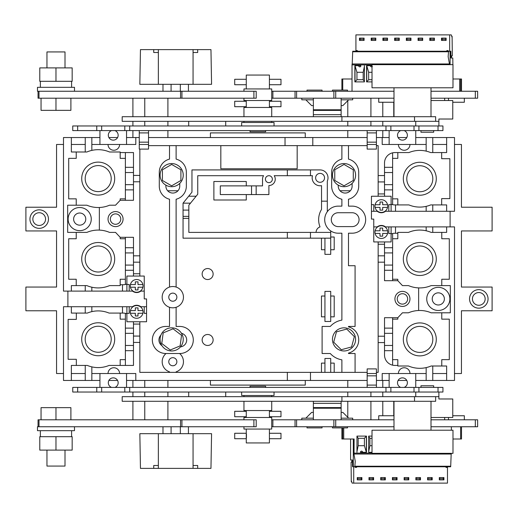 <?xml version="1.0" encoding="UTF-8"?>
<svg xmlns="http://www.w3.org/2000/svg" width="518" height="518" viewBox="0 0 518 518"><rect width="100%" height="100%" fill="white"/><g stroke="black" fill="none" stroke-linecap="round" stroke-linejoin="round"><path stroke-width="0.78" d="M391.109 204.636L391.109 211.279L388.798 211.279L388.798 204.636L391.109 204.636L391.109 196.244L371.445 196.244L371.445 204.636L373.756 204.636L373.756 211.279L371.445 211.279L371.445 219.088L373.756 219.088L373.756 241.938L391.109 241.938L391.109 226.897L388.798 226.897L388.798 233.547L391.109 233.547M373.756 226.897L377.195 226.897A6.65 6.65 0 0 1 385.476 226.897L450.11 226.897L450.11 211.279L385.476 211.279A6.65 6.65 0 0 1 377.195 211.279L371.445 211.279L371.445 204.636M126.891 313.364L126.891 306.721L129.202 306.721L129.202 313.364L126.891 313.364L126.891 321.756L146.555 321.756L146.555 313.364L144.244 313.364L144.244 306.721L146.555 306.721L140.805 306.721A6.65 6.65 0 0 0 132.524 306.721L63.494 306.721L63.494 380.465L85.243 380.465L85.243 365.43L71.361 365.43L71.361 373.523L85.243 373.523M133.009 306.721L132.524 306.721L133.009 306.721M146.555 313.364L146.555 298.912L144.244 298.912L144.244 276.062L126.891 276.062L126.891 291.103L129.202 291.103L129.202 284.453L126.891 284.453M144.244 291.103L140.805 291.103A6.65 6.65 0 0 1 132.524 291.103L67.89 291.103L67.89 306.721M381.332 225.744A6.365 6.365 0 0 0 375.11 233.437A6.365 6.365 0 0 0 387.555 233.437A6.365 6.365 0 0 0 381.332 225.744M387.555 233.437L382.666 233.437L382.666 236.15L380.005 236.15L380.005 233.437L375.11 233.437M387.555 230.775L382.666 230.775L382.666 228.056L380.005 228.056L380.005 230.775L375.11 230.775M381.332 199.715A6.365 6.365 0 0 0 375.11 207.407A6.365 6.365 0 0 0 387.555 207.407A6.365 6.365 0 0 0 381.332 199.715M387.555 207.407L382.666 207.407L382.666 210.127L380.005 210.127L380.005 207.407L375.11 207.407M387.555 204.746L382.666 204.746L382.666 202.026L380.005 202.026L380.005 204.746L375.11 204.746M136.668 305.562A6.365 6.365 0 0 0 130.445 313.254A6.365 6.365 0 0 0 142.89 313.254A6.365 6.365 0 0 0 136.668 305.562M130.445 310.593L135.334 310.593L135.334 307.873L137.995 307.873L137.995 310.593L142.89 310.593M130.445 313.254L135.334 313.254L135.334 315.974L137.995 315.974L137.995 313.254L142.89 313.254M136.668 279.532A6.365 6.365 0 0 0 130.445 287.225A6.365 6.365 0 0 0 142.89 287.225A6.365 6.365 0 0 0 136.668 279.532M130.445 284.563L135.334 284.563L135.334 281.85L137.995 281.85L137.995 284.563L142.89 284.563M130.445 287.225L135.334 287.225L135.334 289.944L137.995 289.944L137.995 287.225L142.89 287.225M402.447 291.388A7.517 7.517 0 0 1 409.965 298.912A7.517 7.517 0 0 1 402.447 306.429A7.517 7.517 0 0 1 394.93 298.912A7.517 7.517 0 0 1 402.447 291.388M402.447 304.118A5.206 5.206 0 0 0 407.653 298.912A5.206 5.206 0 0 0 402.447 293.706A5.206 5.206 0 0 0 397.241 298.912A5.206 5.206 0 0 0 402.447 304.118M115.553 211.571A7.517 7.517 0 0 1 123.07 219.088A7.517 7.517 0 0 1 115.553 226.612A7.517 7.517 0 0 1 108.035 219.088A7.517 7.517 0 0 1 115.553 211.571M115.553 224.294A5.206 5.206 0 0 0 120.759 219.088A5.206 5.206 0 0 0 115.553 213.882A5.206 5.206 0 0 0 110.347 219.088A5.206 5.206 0 0 0 115.553 224.294M125.388 200.291L125.388 198.847L120.182 198.847L120.182 200.291L115.553 205.206L109.538 205.206A28.924 28.924 0 0 1 99.359 207.498L99.359 230.102A28.924 28.924 0 0 0 86.869 232.394L76.224 232.394L76.224 238.753L68.7 238.753L68.7 279.247L76.224 279.247L76.224 285.606M98.2 191.615A13.015 13.015 0 0 0 111.215 178.6A13.015 13.015 0 0 0 98.2 165.585A13.015 13.015 0 0 0 85.185 178.6A13.015 13.015 0 0 0 98.2 191.615M98.2 272.015A13.015 13.015 0 0 0 111.215 259A13.015 13.015 0 0 0 98.2 245.985A13.015 13.015 0 0 0 85.185 259A13.015 13.015 0 0 0 98.2 272.015M125.388 152.57L125.388 158.359L120.182 158.359L120.182 151.994L109.538 151.994A28.924 28.924 0 0 0 86.869 151.994L71.361 151.994L71.361 144.477L85.243 144.477M98.2 352.266A13.015 13.015 0 0 0 111.215 339.258A13.015 13.015 0 0 0 98.2 326.243A13.015 13.015 0 0 0 85.185 339.258A13.015 13.015 0 0 0 98.2 352.266M122.494 306.721L122.494 313.079L109.078 313.079A28.341 28.341 0 0 0 87.328 313.079L71.361 313.079L71.361 306.721M392.612 317.709L392.612 319.153L397.818 319.153L397.818 317.709L402.447 312.794L408.462 312.794A28.924 28.924 0 0 1 431.131 312.794L450.336 312.794L450.336 285.606L441.776 285.606L441.776 279.247L449.3 279.247L449.3 238.753L441.776 238.753L441.776 232.394M419.8 352.415A13.015 13.015 0 0 0 432.815 339.4A13.015 13.015 0 0 0 419.8 326.385A13.015 13.015 0 0 0 406.785 339.4A13.015 13.015 0 0 0 419.8 352.415M419.8 272.015A13.015 13.015 0 0 0 432.815 259A13.015 13.015 0 0 0 419.8 245.985A13.015 13.015 0 0 0 406.785 259A13.015 13.015 0 0 0 419.8 272.015M446.639 226.897L446.639 232.394L431.131 232.394A28.924 28.924 0 0 0 408.462 232.394L397.818 232.394L397.818 233.262L394.93 233.262A10.412 10.412 0 0 0 391.109 233.987M419.8 191.757A13.015 13.015 0 0 0 432.815 178.742A13.015 13.015 0 0 0 419.8 165.734A13.015 13.015 0 0 0 406.785 178.742A13.015 13.015 0 0 0 419.8 191.757M415.747 137.535L426.159 137.535L426.159 151.126A28.341 28.341 0 0 0 408.922 152.57L394.93 152.57A10.412 10.412 0 0 0 384.518 162.982L384.518 175.563L378.153 175.563L378.153 145.629L376.418 145.629M330.724 232.394L310.476 232.394L310.476 238.176L330.724 238.176L330.724 230.924A13.533 13.533 0 0 1 327.311 211.687L327.311 181.093A7.925 7.925 0 0 0 320.079 169.923L310.476 169.923L310.476 175.706L312.451 175.706A7.925 7.925 0 0 0 321.529 185.638L321.529 209.427A19.6 19.6 0 0 0 320.027 226.91A5.782 5.782 0 0 0 316.09 232.394M268.894 182.647A3.471 3.471 0 0 0 272.364 179.176A3.471 3.471 0 0 0 268.894 175.706A3.471 3.471 0 0 0 265.423 179.176A3.471 3.471 0 0 0 268.894 182.647M320.079 182.304A4.455 4.455 0 0 0 324.533 177.849A4.455 4.455 0 0 0 320.079 173.394A4.455 4.455 0 0 0 315.624 177.849A4.455 4.455 0 0 0 320.079 182.304M29.947 219.088A9.253 9.253 0 0 1 39.206 209.835A9.253 9.253 0 0 1 48.459 219.088A9.253 9.253 0 0 1 39.206 228.347A9.253 9.253 0 0 1 29.947 219.088M469.541 298.912A9.253 9.253 0 0 1 478.794 289.653A9.253 9.253 0 0 1 488.053 298.912A9.253 9.253 0 0 1 478.794 308.165A9.253 9.253 0 0 1 469.541 298.912M108.035 373.523A5.782 5.782 0 0 1 113.818 367.741A5.782 5.782 0 0 1 119.6 373.523M172.818 301.223A4.047 4.047 0 0 0 176.865 297.177A4.047 4.047 0 0 0 172.818 293.123A4.047 4.047 0 0 0 168.771 297.177A4.047 4.047 0 0 0 172.818 301.223M172.818 365.773A4.047 4.047 0 0 0 176.865 361.726A4.047 4.047 0 0 0 172.818 357.679A4.047 4.047 0 0 0 168.771 361.726A4.047 4.047 0 0 0 172.818 365.773M172.818 286.532A10.645 10.645 0 0 0 162.173 297.177A10.645 10.645 0 0 0 172.818 307.815A10.645 10.645 0 0 0 183.456 297.177A10.645 10.645 0 0 0 172.818 286.532M207.634 334.486A5.497 5.497 0 0 0 202.143 339.976A5.497 5.497 0 0 0 207.634 345.474A5.497 5.497 0 0 0 213.131 339.976A5.497 5.497 0 0 0 207.634 334.486M207.634 268.544A5.497 5.497 0 0 0 202.143 274.041A5.497 5.497 0 0 0 207.634 279.532A5.497 5.497 0 0 0 213.131 274.041A5.497 5.497 0 0 0 207.634 268.544M409.965 373.523A5.782 5.782 0 0 0 404.182 367.741A5.782 5.782 0 0 0 398.4 373.523M165.877 185.146L165.877 186.117A6.941 6.941 0 0 0 172.818 193.059A6.941 6.941 0 0 0 179.759 186.117L179.759 183.391M338.241 185.146L338.241 186.117A6.941 6.941 0 0 0 345.182 193.059A6.941 6.941 0 0 0 352.123 186.117L352.123 183.391M478.794 292.547A6.365 6.365 0 0 1 485.159 298.912A6.365 6.365 0 0 1 478.794 305.27A6.365 6.365 0 0 1 472.435 298.912A6.365 6.365 0 0 1 478.794 292.547M39.206 212.73A6.365 6.365 0 0 1 45.565 219.088A6.365 6.365 0 0 1 39.206 225.453A6.365 6.365 0 0 1 32.841 219.088A6.365 6.365 0 0 1 39.206 212.73M79.694 213.015A6.074 6.074 0 0 1 85.768 219.088A6.074 6.074 0 0 1 79.694 225.162A6.074 6.074 0 0 1 73.621 219.088A6.074 6.074 0 0 1 79.694 213.015M438.306 292.838A6.074 6.074 0 0 1 444.379 298.912A6.074 6.074 0 0 1 438.306 304.985A6.074 6.074 0 0 1 432.232 298.912A6.074 6.074 0 0 1 438.306 292.838M419.8 162.263A16.485 16.485 0 0 0 403.315 178.742A16.485 16.485 0 0 0 419.8 195.228A16.485 16.485 0 0 0 436.285 178.742A16.485 16.485 0 0 0 419.8 162.263M419.8 355.885A16.485 16.485 0 0 1 403.315 339.4A16.485 16.485 0 0 1 419.8 322.915A16.485 16.485 0 0 1 436.285 339.4A16.485 16.485 0 0 1 419.8 355.885M419.8 275.485A16.485 16.485 0 0 1 403.315 259A16.485 16.485 0 0 1 419.8 242.515A16.485 16.485 0 0 1 436.285 259A16.485 16.485 0 0 1 419.8 275.485M438.306 287.341A11.571 11.571 0 0 1 449.877 298.912A11.571 11.571 0 0 1 438.306 310.476A11.571 11.571 0 0 1 426.741 298.912A11.571 11.571 0 0 1 438.306 287.341M98.2 322.772A16.485 16.485 0 0 0 81.715 339.258A16.485 16.485 0 0 0 98.2 355.736A16.485 16.485 0 0 0 114.685 339.258A16.485 16.485 0 0 0 98.2 322.772M98.2 195.085A16.485 16.485 0 0 1 81.715 178.6A16.485 16.485 0 0 1 98.2 162.115A16.485 16.485 0 0 1 114.685 178.6A16.485 16.485 0 0 1 98.2 195.085M98.2 275.485A16.485 16.485 0 0 1 81.715 259A16.485 16.485 0 0 1 98.2 242.515A16.485 16.485 0 0 1 114.685 259A16.485 16.485 0 0 1 98.2 275.485M79.694 207.524A11.571 11.571 0 0 1 91.259 219.088A11.571 11.571 0 0 1 79.694 230.659A11.571 11.571 0 0 1 68.123 219.088A11.571 11.571 0 0 1 79.694 207.524M63.494 144.477L56.553 144.477L56.553 207.232L25.9 207.232L25.9 230.944L56.553 230.944L56.553 287.056L25.9 287.056L25.9 310.768L56.553 310.768L56.553 373.523L63.494 373.523M454.506 144.477L461.447 144.477L461.447 207.232L492.1 207.232L492.1 230.944L461.447 230.944L461.447 287.056L492.1 287.056L492.1 310.768L461.447 310.768L461.447 373.523L454.506 373.523M71.361 291.103L71.361 285.606L86.869 285.606A28.924 28.924 0 0 0 109.538 285.606L120.182 285.606L120.182 284.738L123.07 284.738A10.412 10.412 0 0 0 126.891 284.013M395.506 211.279L395.506 204.921L408.922 204.921A28.341 28.341 0 0 0 430.672 204.921L446.639 204.921L446.639 211.279M99.935 380.465L91.841 380.465L91.841 366.873A28.341 28.341 0 0 0 109.078 365.43L133.482 365.43L133.482 342.437L139.847 342.437L139.847 372.371L287.341 372.371L287.341 380.465L135.8 380.465L135.8 373.523L126.541 373.523L126.541 387.406M91.841 373.523L126.541 373.523M139.847 262.179L139.847 273.75L133.482 273.75L133.482 262.179L139.847 262.179L139.847 149.1M91.841 144.477L135.8 144.477L135.8 137.535L139.271 137.535M120.182 152.57L133.482 152.57L133.482 181.779L139.847 181.779M367.165 137.535L285.029 137.535L285.029 145.629L148.524 145.629M285.029 137.535L148.524 137.535M108.035 144.477A5.782 5.782 0 0 0 113.818 150.259A5.782 5.782 0 0 0 119.6 144.477M120.182 200.291L133.482 200.291L133.482 181.779M99.359 230.102A28.924 28.924 0 0 1 109.538 232.394L115.553 232.394L120.182 237.309L133.482 237.309L133.482 262.179M426.159 144.477L415.747 144.477L415.747 130.594M409.965 144.477A5.782 5.782 0 0 1 404.182 150.259A5.782 5.782 0 0 1 398.4 144.477M389.141 130.594L389.141 144.477L382.2 144.477L382.2 137.535L376.418 137.535M367.165 145.629L312.794 145.629L312.794 137.535M450.11 211.279L454.506 211.279L454.506 137.535L446.639 137.535L446.639 152.57L432.757 152.57L432.757 137.535L426.159 137.535M446.639 144.477L432.757 144.477M378.153 255.821L378.153 244.25L384.518 244.25L384.518 255.821L378.153 255.821L378.153 372.371L376.418 372.371M397.818 317.709L384.518 317.709L384.518 336.221L378.153 336.221M418.641 310.502L418.641 287.898A28.924 28.924 0 0 1 408.462 285.606L402.447 285.606L397.818 280.691L384.518 280.691L384.518 255.821M287.341 372.371L367.165 372.371M310.476 372.371L310.476 380.465L367.165 380.465M389.141 387.406L389.141 373.523L382.2 373.523L382.2 380.465L376.418 380.465M426.159 373.523L415.747 373.523L415.747 387.406M432.757 373.523L446.639 373.523L446.639 366.006L431.131 366.006A28.924 28.924 0 0 1 408.462 366.006L397.818 366.006L397.818 365.43L394.93 365.43A10.412 10.412 0 0 1 384.518 355.018L384.518 336.221M122.494 291.103L122.494 284.738M139.847 321.756L139.847 342.437M139.847 324.074L133.482 324.074L133.482 342.437M120.182 365.43L120.182 359.641L125.388 359.641L125.388 365.43M125.388 359.641L125.388 319.153L120.182 319.153L120.182 313.079M125.388 319.153L125.388 313.345M133.482 328.121L125.388 328.121M125.388 333.327L133.482 333.327M133.482 345.474L125.388 345.474M133.482 350.68L125.388 350.68M125.388 284.479L125.388 270.279L133.482 270.279M125.388 279.247L120.182 279.247L120.182 284.738M120.182 237.309L120.182 238.753L125.388 238.753L125.388 237.309M133.482 247.721L125.388 247.721L125.388 238.753M125.388 247.721L125.388 252.926L133.482 252.926M133.482 265.074L125.388 265.074L125.388 270.279M133.482 172.526L125.388 172.526L125.388 158.359M133.482 189.879L125.388 189.879L125.388 184.673L133.482 184.673M125.388 198.847L125.388 189.879M125.388 167.32L133.482 167.32M125.388 265.074L125.388 252.926M125.388 184.673L125.388 172.526M99.359 207.498A28.924 28.924 0 0 1 86.869 205.206L67.664 205.206L67.664 232.394L76.224 232.394M441.66 204.921L441.66 198.614L449.877 198.614L449.877 158.702L441.66 158.702L441.66 152.57M441.776 366.006L441.776 359.641L449.3 359.641L449.3 319.153L441.776 319.153L441.776 312.794M395.506 226.897L395.506 233.262M378.153 196.244L378.153 175.563M378.153 193.926L384.518 193.926L384.518 175.563M397.818 152.57L397.818 158.359L392.612 158.359L392.612 152.829M392.612 158.359L392.612 198.847L397.818 198.847L397.818 204.921M392.612 198.847L392.612 204.655M384.518 189.879L392.612 189.879M392.612 184.673L384.518 184.673M384.518 172.526L392.612 172.526M384.518 167.32L392.612 167.32M392.612 233.521L392.612 247.721L384.518 247.721M392.612 238.753L397.818 238.753L397.818 233.262M397.818 280.691L397.818 279.247L392.612 279.247L392.612 280.691M384.518 270.279L392.612 270.279L392.612 279.247M392.612 270.279L392.612 265.074L384.518 265.074M384.518 252.926L392.612 252.926L392.612 247.721M384.518 345.474L392.612 345.474L392.612 359.641L397.818 359.641L397.818 365.43M384.518 328.121L392.612 328.121L392.612 333.327L384.518 333.327M392.612 319.153L392.612 328.121M392.612 365.171L392.612 359.641M392.612 350.68L384.518 350.68M418.641 287.898A28.924 28.924 0 0 0 431.131 285.606L441.776 285.606M392.612 252.926L392.612 265.074M392.612 333.327L392.612 345.474M85.243 151.994L85.243 137.535L63.494 137.535L63.494 291.103L67.89 291.103M450.11 226.897L454.506 226.897L454.506 380.465L432.757 380.465L432.757 366.006M378.153 241.938L378.153 244.25M446.639 373.523L446.639 380.465M76.34 313.079L76.34 319.386L68.123 319.386L68.123 359.298L76.34 359.298L76.34 365.43M71.361 373.523L71.361 380.465M183.055 210.101L188.837 210.101L188.837 232.394L287.341 232.394L287.341 238.176L183.055 238.176L183.055 203.16L188.681 196.218L196.128 196.218L190.501 203.16L183.055 203.16L191.964 192.165L191.964 169.923L287.341 169.923L287.341 175.706L274.223 175.706A6.365 6.365 0 0 1 268.894 185.541L268.894 194.567L256.164 194.567L256.164 185.891L220.305 185.891L220.305 194.567L256.164 194.567M196.128 196.218L197.746 194.218L197.746 175.706L263.558 175.706A6.365 6.365 0 0 0 262.529 179.176L262.529 185.891L256.164 185.891M246.277 194.567L246.277 200L213.882 200L213.882 181.494L246.277 181.494L246.277 185.891M327.311 201.159L321.529 201.159M406.785 137.535L398.109 137.535M389.141 137.535L382.2 137.535M446.639 137.535L432.757 137.535M85.243 137.535L99.935 137.535M108.903 137.535L117.58 137.535M126.541 137.535L135.8 137.535M287.341 380.465L310.476 380.465M108.903 380.465L117.58 380.465M126.541 380.465L135.8 380.465M91.841 380.465L85.243 380.465M426.159 367.612L426.159 380.465L432.757 380.465M426.159 380.465L415.747 380.465M406.785 380.465L398.109 380.465M389.141 380.465L382.2 380.465M285.029 145.629L312.794 145.629M287.341 232.394L310.476 232.394M287.341 175.706L310.476 175.706M287.341 238.176L310.476 238.176M287.341 169.923L310.476 169.923M330.724 296.018L334.194 296.018L334.194 316.841L330.724 316.841M324.941 316.841L321.471 316.841L321.471 296.018L324.941 296.018M297.177 145.629L297.177 168.771L220.823 168.771L220.823 145.629M321.471 372.371L321.471 363.112L324.941 363.112M330.724 363.112L334.194 363.112L334.194 372.371M330.724 237.017L334.194 237.017L334.194 249.747L330.724 249.747M324.941 249.747L321.471 249.747L321.471 238.176M341.886 145.629L341.886 159.11A13.533 13.533 0 0 0 331.649 172.235L331.649 186.117A13.533 13.533 0 0 0 341.886 199.249L341.886 206.132L338.241 206.132A13.533 13.533 0 0 0 327.311 211.687M341.886 372.371L341.886 359.835A20.131 20.131 0 0 1 330.283 353.516L322.105 353.516L322.105 326.444L330.283 326.444A20.131 20.131 0 0 1 341.886 320.124L341.886 233.204L338.241 233.204A13.533 13.533 0 0 1 330.724 230.924M160.91 335.133A6.941 6.941 0 0 0 161.966 345.713M180.484 346.879A6.941 6.941 0 0 0 181.455 333.249M179.759 353.658L179.759 353.516A13.533 13.533 0 0 0 193.292 339.976A13.533 13.533 0 0 0 179.759 326.444L176.114 326.444L176.114 307.297M165.877 353.658L165.877 353.516A13.533 13.533 0 0 1 152.344 339.976A13.533 13.533 0 0 1 165.877 326.444L169.522 326.444L169.522 307.297M169.522 287.056L169.522 199.249A13.533 13.533 0 0 1 159.285 186.117L159.285 172.235A13.533 13.533 0 0 1 169.522 159.11L169.522 145.629M176.114 287.056L176.114 199.249A13.533 13.533 0 0 0 186.351 186.117L186.351 172.235A13.533 13.533 0 0 0 176.114 159.11L176.114 145.629M352.123 226.612A6.941 6.941 0 0 0 359.065 219.671A6.941 6.941 0 0 0 352.123 212.73L338.241 212.73A6.941 6.941 0 0 0 331.3 219.671A6.941 6.941 0 0 0 338.241 226.612L352.123 226.612M139.847 276.062L139.847 273.75M355.076 372.371L355.076 353.516L348.478 353.516L348.478 353.108A13.533 13.533 0 0 0 348.478 326.852L348.478 326.444L355.076 326.444L355.076 265.708L348.478 265.708L348.478 233.204L352.123 233.204A13.533 13.533 0 0 0 365.656 219.671A13.533 13.533 0 0 0 352.123 206.132L348.478 206.132L348.478 199.249A13.533 13.533 0 0 0 358.715 186.117L358.715 172.235A13.533 13.533 0 0 0 348.478 159.11L348.478 145.629M176.114 372.371L176.114 371.846A10.645 10.645 0 0 0 179.584 353.516L166.051 353.516A10.645 10.645 0 0 0 169.522 371.846L169.522 372.371M76.224 151.994L76.224 158.359L68.7 158.359L68.7 198.847L76.224 198.847L76.224 205.206M71.361 137.535L71.361 144.477M91.841 150.388L91.841 137.535M330.724 238.176L330.724 254.37L324.941 254.37L324.941 238.176M330.724 291.388L324.941 291.388L324.941 321.471L330.724 321.471L330.724 291.388M330.724 372.371L330.724 358.488L324.941 358.488L324.941 372.371M188.837 210.101L188.837 205.206L190.501 203.16M251.541 194.567L251.541 185.891M133.482 273.75L133.482 274.326A10.412 10.412 0 0 1 133.34 276.062M122.494 313.079L123.07 313.079A10.412 10.412 0 0 1 126.891 313.804M133.482 324.074L133.482 323.491A10.412 10.412 0 0 0 133.34 321.756M384.518 244.25L384.518 243.674A10.412 10.412 0 0 1 384.66 241.938M395.506 204.921L394.93 204.921A10.412 10.412 0 0 1 391.109 204.196M384.518 193.926L384.518 194.509A10.412 10.412 0 0 0 384.66 196.244M432.757 152.57L430.672 152.57A28.341 28.341 0 0 0 426.159 151.126M91.841 366.873A28.341 28.341 0 0 1 87.328 365.43L85.243 365.43M384.518 342.579L378.153 342.579M384.518 262.179L378.153 262.179M384.518 181.928L378.153 181.928M133.482 175.421L139.847 175.421M133.482 255.821L139.847 255.821M133.482 336.072L139.847 336.072M426.159 206.365L426.159 211.279M432.757 204.921L432.757 211.279M432.757 226.897L432.757 232.394M426.159 226.897L426.159 230.788M85.243 291.103L85.243 285.606M91.841 291.103L91.841 287.212M91.841 311.635L91.841 306.721M85.243 313.079L85.243 306.721M148.524 130.594L148.524 144.477L139.271 144.477L139.271 149.1L148.524 149.1L148.524 144.477M139.271 130.594L139.271 144.477M265.65 130.594L265.65 131.747L250.032 131.747L250.032 130.594M400.783 130.594A4.915 4.915 0 0 0 402.447 140.138A4.915 4.915 0 0 0 404.105 130.594M111.577 130.594A4.915 4.915 0 0 0 113.241 140.138A4.915 4.915 0 0 0 114.899 130.594M433.683 130.594L433.683 132.213L420.953 132.213L420.953 130.594M246.277 101.269L234.706 101.269L234.706 106.702L246.277 106.702L246.277 100.518M269.412 101.269L269.412 106.702L280.983 106.702L280.983 101.269L269.412 101.269L269.412 100.518M246.277 79.286L234.706 79.286L234.706 84.725L246.277 84.725L246.277 75.065L269.412 75.065L269.412 84.725L280.983 84.725L280.983 79.286L269.412 79.286M271.723 122.494L271.723 121.335M271.723 116.712L271.723 107.459L243.959 107.459L243.959 116.712M243.959 122.494L243.959 121.335M269.412 107.459L269.412 106.702M246.277 107.459L246.277 106.702M243.959 98.2L243.959 100.518L271.723 100.518L271.723 88.947L243.959 88.947L243.959 91.259M269.412 88.947L269.412 84.725M246.277 88.947L246.277 84.725M241.647 125.965L241.647 122.494L274.041 122.494L274.041 125.965M341.925 116.712L341.925 121.335L122.19 121.335L122.19 116.712L435.638 116.712L435.638 121.335L438.888 121.335L438.888 125.965M129.714 125.965L72.753 125.965L72.753 130.594L385.968 130.594L385.968 125.965L129.714 125.965L129.714 130.594M390.876 125.965L390.876 130.594L442.935 130.594L442.935 125.965L385.968 125.965M101.67 125.965L101.67 130.594M96.762 125.965L96.762 130.594M124.806 125.965L124.806 130.594M390.876 130.594L385.968 130.594M414.011 125.965L414.011 130.594M418.92 125.965L418.92 130.594M438.027 125.965L438.027 130.594M77.661 125.965L77.661 130.594M431.008 100.518L452.771 100.518L452.771 119.023L438.888 119.023L438.888 121.335M415.747 121.335L415.747 125.965M99.935 130.594L99.935 144.477M126.541 130.594L126.541 144.477M389.141 144.477L415.747 144.477M367.165 130.594L367.165 144.477L376.418 144.477L376.418 149.1L367.165 149.1L367.165 144.477M376.418 130.594L376.418 144.477M372.015 64.653L452.991 64.653L452.991 87.788L372.015 87.788L372.015 64.653M393.991 87.788L393.991 116.712M431.008 87.788L431.008 116.712M225.712 125.965L225.712 121.335M188.694 125.965L188.694 121.335M341.925 121.335L435.638 121.335M372.015 453.347L372.015 430.212L452.991 430.212L452.991 453.347L372.015 453.347M393.991 430.212L393.991 401.288M431.008 430.212L431.008 401.288M225.712 392.035L225.712 396.665M188.694 392.035L188.694 396.665M341.925 401.288L341.925 396.665L122.19 396.665L122.19 401.288L435.638 401.288L435.638 396.665L438.888 396.665L438.888 392.035M341.925 396.665L435.638 396.665M250.032 387.406L250.032 386.253L265.65 386.253L265.65 387.406M400.783 387.406A4.915 4.915 0 0 1 402.447 377.862A4.915 4.915 0 0 1 404.105 387.406M111.577 387.406A4.915 4.915 0 0 1 113.241 377.862A4.915 4.915 0 0 1 114.899 387.406M420.953 387.406L420.953 385.787L433.683 385.787L433.683 387.406M246.277 416.731L234.706 416.731L234.706 411.298L246.277 411.298L246.277 417.482M269.412 410.541L269.412 411.298L280.983 411.298L280.983 416.731L269.412 416.731L269.412 417.482M246.432 434.065L246.439 437.917L246.439 434.071M246.277 438.714L234.706 438.714L234.706 433.275L246.277 433.275L246.277 442.935L269.412 442.935L269.412 438.714L280.983 438.714L280.983 433.275L269.412 433.275L269.412 429.053M271.723 395.506L271.723 396.665M271.723 401.288L271.723 410.541L243.959 410.541L243.959 401.288M243.959 395.506L243.959 396.665M246.277 410.541L246.277 411.298M243.959 419.8L243.959 417.482L271.723 417.482L271.723 429.053L243.959 429.053L243.959 426.741M246.277 429.053L246.277 433.275M274.041 392.035L274.041 395.506L241.647 395.506L241.647 392.035M385.968 392.035L442.935 392.035L442.935 387.406L96.762 387.406L96.762 392.035L385.968 392.035L385.968 387.406M77.661 392.035L77.661 387.406L72.753 387.406L72.753 392.035L96.762 392.035M101.67 392.035L101.67 387.406M124.806 392.035L124.806 387.406M129.714 392.035L129.714 387.406M390.876 392.035L390.876 387.406M414.011 392.035L414.011 387.406M418.92 392.035L418.92 387.406M438.027 392.035L438.027 387.406M77.661 387.406L96.762 387.406M269.412 438.714L269.412 433.275M269.412 416.731L269.412 411.298M431.008 417.482L452.771 417.482L452.771 398.977L438.888 398.977L438.888 396.665M415.747 396.665L415.747 392.035M99.935 387.406L99.935 373.523M389.141 373.523L415.747 373.523M367.165 387.406L367.165 373.523L376.418 373.523L376.418 368.9L367.165 368.9L367.165 373.523M376.418 387.406L376.418 373.523M46.957 67.89L46.957 51.929L65.003 51.929L65.003 67.89M40.359 81.313L40.359 87.328M71.594 81.313L71.594 87.328M74.488 91.259L74.488 87.328L37.471 87.328L37.471 91.259L256.209 91.259L256.209 98.2L253.898 98.2L253.898 91.259M307.006 91.259L307.006 90.106L322.047 90.106L322.047 91.259M332.459 91.259L332.459 90.106L347.494 90.106L347.494 91.259M313.371 105.607L311.635 105.607L305.853 99.819M348.653 99.819L342.871 105.607L341.135 105.607M393.991 102.253L378.729 102.253L378.729 98.2M370.92 125.965L370.92 121.335M370.92 116.712L370.92 98.2M347.785 137.535L347.785 130.594M347.785 125.965L347.785 121.335M347.785 116.712L347.785 100.686M167.903 137.535L167.903 130.594M167.903 125.965L167.903 121.335M167.903 116.712L167.903 98.2M144.762 125.965L144.762 121.335M144.762 116.712L144.762 98.2M193.059 52.506L197.688 52.506L197.688 49.618L210.962 49.618L211.571 84.317L139.847 84.317L140.456 49.618L153.729 49.618L153.729 52.506L158.359 52.506M162.982 84.317L162.982 91.259M188.435 84.317L188.435 91.259M171.082 84.317L171.082 91.259M180.335 84.317L180.335 91.259M475.323 98.2L475.323 91.259L477.641 91.259L477.641 98.2L431.008 98.2M296.6 91.259L296.6 98.2L272.882 98.2L272.882 91.259L335.729 91.259L335.729 98.2L393.991 98.2M335.729 98.2L333.877 98.2L333.877 91.259M296.6 98.2L333.877 98.2M272.882 98.2L271.723 98.2M181.935 91.259L181.935 98.2L253.898 98.2M181.935 98.2L180.568 98.2L180.568 91.259M38.999 91.259L38.999 98.2L180.568 98.2M38.999 98.2L38.047 98.2L38.047 91.259M448.478 100.518L448.478 98.2M393.771 116.712L393.771 102.253M158.359 84.317L158.359 49.618L193.059 49.618L193.059 84.317M305.27 137.535L305.27 132.906L210.412 132.906L210.412 137.535M340.009 190.747L350.356 190.747M382.783 102.253L382.783 116.712M382.783 121.335L382.783 125.965M382.783 130.594L382.783 137.535M272.882 91.259L271.723 91.259M335.729 91.259L393.991 91.259M475.323 91.259L431.008 91.259M132.906 98.2L132.906 116.712M132.906 121.335L132.906 125.965M132.906 130.594L132.906 137.535M167.644 190.747L177.991 190.747M197.688 52.506L197.688 49.618L193.059 49.618M158.359 49.618L153.729 49.618L153.729 52.506M444.671 100.518L444.671 98.2M464.335 98.2L464.335 102.253L452.771 102.253M341.135 99.819L352.7 99.819L352.7 98.2M341.135 98.2L341.135 116.712M313.371 98.2L313.371 116.712M313.371 99.819L301.8 99.819L301.8 98.2M313.371 110.405L341.135 110.405M313.371 109.771L341.135 109.771M55.976 98.2L55.976 110.347L70.901 110.347L70.901 98.2M55.976 110.347L41.051 110.347L41.051 98.2M55.976 67.89L39.782 67.89L39.782 81.313L72.17 81.313L72.17 67.89L55.976 67.89L55.976 81.313M65.003 450.11L65.003 466.07L46.957 466.07L46.957 450.11M40.359 436.687L40.359 430.672M71.594 436.687L71.594 430.672M74.488 426.741L74.488 430.672L37.471 430.672L37.471 426.741L256.209 426.741L256.209 419.8L253.898 419.8L253.898 426.741M322.047 426.741L322.047 427.894L307.006 427.894L307.006 426.741M347.494 426.741L347.494 427.894L332.459 427.894L332.459 426.741M313.371 412.393L311.635 412.393L305.853 418.181M341.135 412.393L342.871 412.393L348.653 418.181M393.991 415.747L378.729 415.747L378.729 419.8M370.92 392.035L370.92 396.665M370.92 401.288L370.92 419.8M347.785 380.465L347.785 387.406M347.785 392.035L347.785 396.665M347.785 401.288L347.785 417.314M167.903 380.465L167.903 387.406M167.903 392.035L167.903 396.665M167.903 401.288L167.903 419.8M144.762 380.465L144.762 387.406M144.762 392.035L144.762 396.665M144.762 401.288L144.762 419.8M193.059 465.494L197.688 465.494L197.688 468.382L210.962 468.382L211.571 433.683L193.059 433.683L193.059 468.382L158.359 468.382L158.359 433.683L193.059 433.683M158.359 465.494L153.729 465.494L153.729 468.382L140.456 468.382L139.847 433.683L158.359 433.683M162.982 433.683L162.982 426.741M188.435 433.683L188.435 426.741M171.082 433.683L171.082 426.741M180.335 433.683L180.335 426.741M38.999 426.741L38.999 419.8L38.047 419.8L38.047 426.741M38.999 419.8L180.568 419.8L180.568 426.741M181.935 426.741L181.935 419.8L180.568 419.8M181.935 419.8L253.898 419.8M272.882 419.8L272.882 426.741L296.6 426.741L296.6 419.8L271.723 419.8M296.6 419.8L333.877 419.8L333.877 426.741L393.991 426.741M335.729 426.741L335.729 419.8L333.877 419.8M335.729 419.8L393.991 419.8M475.323 419.8L475.323 426.741L477.641 426.741L477.641 419.8L431.008 419.8M448.478 417.482L448.478 419.8M393.771 401.288L393.771 415.747M305.27 380.465L305.27 385.094L210.412 385.094L210.412 380.465M382.783 415.747L382.783 401.288M382.783 396.665L382.783 392.035M382.783 387.406L382.783 380.465M475.323 426.741L431.008 426.741M296.6 426.741L333.877 426.741M272.882 426.741L271.723 426.741M132.906 419.8L132.906 401.288M132.906 396.665L132.906 392.035M132.906 387.406L132.906 380.465M197.688 465.494L197.688 468.382L193.059 468.382M158.359 468.382L153.729 468.382L153.729 465.494M444.671 417.482L444.671 419.8M464.335 419.8L464.335 415.747L452.771 415.747M341.135 418.181L352.7 418.181L352.7 419.8M341.135 419.8L341.135 401.288M313.371 419.8L313.371 401.288M301.8 419.8L301.8 418.181L313.371 418.181M313.371 407.595L341.135 407.595M313.371 408.229L341.135 408.229M55.976 419.8L55.976 407.653L70.901 407.653L70.901 419.8M55.976 407.653L41.051 407.653L41.051 419.8M55.976 450.11L39.782 450.11L39.782 436.687L72.17 436.687L72.17 450.11L55.976 450.11L55.976 436.687M359.466 38.118L364.083 38.118L364.083 40.43L359.466 40.43L359.466 38.118M359.68 38.118L359.68 40.43M371.186 38.118L375.803 38.118L375.803 40.43L371.186 40.43L371.186 38.118M371.4 38.118L371.4 40.43M382.906 38.118L387.522 38.118L387.522 40.43L382.906 40.43L382.906 38.118M383.119 38.118L383.119 40.43M394.625 38.118L399.242 38.118L399.242 40.43L394.625 40.43L394.625 38.118M394.839 38.118L394.839 40.43M406.345 38.118L410.962 38.118L410.962 40.43L406.345 40.43L406.345 38.118M406.559 38.118L406.559 40.43M418.065 38.118L422.682 38.118L422.682 40.43L418.065 40.43L418.065 38.118M418.279 38.118L418.279 40.43M429.785 38.118L434.401 38.118L434.401 40.43L429.785 40.43L429.785 38.118M429.998 38.118L429.998 40.43M441.504 38.118L446.121 38.118L446.121 40.43L441.504 40.43L441.504 38.118M441.718 38.118L441.718 40.43M449.669 51.237L449.669 34.874L451.236 34.874L452.104 37.419L452.104 36.266L451.709 36.266M452.104 36.266L452.324 55.698L451.793 55.698L451.605 57.09L450.906 57.09M449.669 34.874L355.918 34.874L355.918 50.926M445.868 40.43L445.868 38.118L445.778 39.271L442.087 39.271L442.087 40.43M442.087 39.271L442.178 38.118M445.778 40.43L445.778 39.271M434.149 40.43L434.149 38.118L434.058 39.271L430.367 39.271L430.367 40.43M430.367 39.271L430.458 38.118M434.058 40.43L434.058 39.271M422.429 40.43L422.429 38.118L422.338 39.271L418.648 39.271L418.648 40.43M418.648 39.271L418.738 38.118M422.338 40.43L422.338 39.271M410.709 40.43L410.709 38.118L410.625 39.271L406.928 39.271L406.928 40.43M406.928 39.271L407.019 38.118M410.625 40.43L410.625 39.271M398.99 40.43L398.99 38.118L398.905 39.271L395.208 39.271L395.208 40.43M395.208 39.271L395.299 38.118M398.905 40.43L398.905 39.271M387.27 40.43L387.27 38.118L387.186 39.271L383.495 39.271L383.495 40.43M383.495 39.271L383.579 38.118M387.186 40.43L387.186 39.271M375.55 40.43L375.55 38.118L375.466 39.271L371.775 39.271L371.775 40.43M371.775 39.271L371.859 38.118M375.466 40.43L375.466 39.271M363.83 40.43L363.83 38.118L363.746 39.271L360.055 39.271L360.055 40.43M363.746 40.43L363.746 39.271M360.055 39.271L360.139 38.118M364.4 65.702L364.4 81.896L354.869 81.896L354.869 65.702L360.832 65.702A1.088 0.939 7.5 0 1 360.645 66.498L359.809 66.861A1.159 1.153 90 0 1 358.974 66.498A1.088 0.939 7.5 0 1 358.715 65.702M372.364 66.498L371.529 66.861A1.159 1.153 90 0 1 370.694 66.498A1.088 0.939 7.5 0 1 370.435 65.702M449.287 64.653L449.352 63.96L449.449 64.653M459.667 91.259L459.667 78.995L452.991 78.995M459.667 78.995L461.506 78.995L461.499 91.259L461.506 78.995M450.097 64.653L450.097 51.237L448.918 51.237L448.549 51.768L448.141 56.682L449.449 63.96M352.214 63.96L352.713 51.237L448.918 51.237M452.881 64.653L452.797 58.016L450.951 58.016L450.835 51.237L450.097 51.237M372.015 79.694L368.667 79.694L368.667 72.287L366.731 65.702L366.731 81.896L372.015 81.896L366.589 81.896L366.589 65.702L372.015 65.702M372.015 64.886L352.02 64.886L352.02 91.259M366.731 81.896L368.667 79.694M355.167 51.237L353.295 51.237M364.4 81.669L363.176 79.694L363.176 72.287L364.4 66.382M363.176 79.694L356.947 79.694L356.947 72.287L363.176 72.287M356.947 72.287L355.011 65.702L355.011 81.896L364.4 81.896M352.02 64.886L352.091 63.96L449.352 63.96M368.667 72.287L372.015 72.287M341.893 78.995L341.893 90.106L341.893 78.995L352.02 78.995M355.011 81.896L356.947 79.694M443.926 479.882L439.309 479.882L439.309 477.57L443.926 477.57L443.926 479.882M443.712 479.882L443.712 477.57M432.206 479.882L427.59 479.882L427.59 477.57L432.206 477.57L432.206 479.882M431.993 479.882L431.993 477.57M420.486 479.882L415.87 479.882L415.87 477.57L420.486 477.57L420.486 479.882M420.273 479.882L420.273 477.57M408.767 479.882L404.15 479.882L404.15 477.57L408.767 477.57L408.767 479.882M408.553 479.882L408.553 477.57M397.047 479.882L392.43 479.882L392.43 477.57L397.047 477.57L397.047 479.882M396.833 479.882L396.833 477.57M385.327 479.882L380.711 479.882L380.711 477.57L385.327 477.57L385.327 479.882M385.114 479.882L385.114 477.57M373.607 479.882L368.991 479.882L368.991 477.57L373.607 477.57L373.607 479.882M373.394 479.882L373.394 477.57M361.888 479.882L357.271 479.882L357.271 477.57L361.888 477.57L361.888 479.882M361.674 479.882L361.674 477.57M353.723 466.763L353.723 483.126L352.156 483.126L351.288 480.581L351.288 481.734L351.683 481.734M351.288 481.734L351.068 462.302L351.599 462.302L351.787 460.91L352.486 460.91M353.723 483.126L447.474 483.126L447.474 467.074M357.524 477.57L357.524 479.882L357.614 478.729L361.305 478.729L361.305 477.57M361.305 478.729L361.214 479.882M357.614 477.57L357.614 478.729M369.243 477.57L369.243 479.882L369.334 478.729L373.025 478.729L373.025 477.57M373.025 478.729L372.934 479.882M369.334 477.57L369.334 478.729M380.963 477.57L380.963 479.882L381.054 478.729L384.745 478.729L384.745 477.57M384.745 478.729L384.654 479.882M381.054 477.57L381.054 478.729M392.683 477.57L392.683 479.882L392.774 478.729L396.464 478.729L396.464 477.57M396.464 478.729L396.374 479.882M392.774 477.57L392.774 478.729M404.403 477.57L404.403 479.882L404.493 478.729L408.184 478.729L408.184 477.57M408.184 478.729L408.093 479.882M404.493 477.57L404.493 478.729M416.122 477.57L416.122 479.882L416.207 478.729L419.904 478.729L419.904 477.57M419.904 478.729L419.813 479.882M416.207 477.57L416.207 478.729M427.842 477.57L427.842 479.882L427.926 478.729L431.617 478.729L431.617 477.57M431.617 478.729L431.533 479.882M427.926 477.57L427.926 478.729M439.562 477.57L439.562 479.882L439.646 478.729L443.337 478.729L443.337 477.57M439.646 477.57L439.646 478.729M443.337 478.729L443.253 479.882M356.96 452.298L356.96 436.104L366.485 436.104L366.485 452.298L360.528 452.298A1.088 0.939 -172.5 0 1 360.716 451.502L361.545 451.139A1.159 1.153 -90 0 1 362.38 451.502A1.088 0.939 -172.5 0 1 362.639 452.298M368.68 436.104L372.015 436.104L368.68 436.104L368.68 452.298L372.015 452.298L368.68 452.298M364.407 445.713L366.349 452.298L366.349 436.104L364.407 438.306L364.407 445.713L358.178 445.713L356.96 451.618M356.96 436.331L358.178 438.306L358.178 445.713M368.68 436.331L369.897 438.306L369.897 445.713L368.68 451.618M358.178 438.306L364.407 438.306M366.349 436.104L356.96 436.104M343.725 427.894L343.725 439.005L354.111 439.005L354.04 454.04L353.943 439.005L353.295 439.005L353.295 466.763L352.557 466.763L352.441 459.984L350.595 459.984L350.595 439.005M343.725 439.005L341.893 439.005L341.893 427.894L341.893 439.005M353.295 466.763L354.474 466.763L354.843 466.232L355.251 461.318L353.943 454.04M451.178 454.04L450.679 466.763L354.474 466.763M369.897 438.306L372.015 438.306M372.015 445.713L369.897 445.713M451.372 430.212L451.372 426.741M451.372 453.347L451.301 454.04L354.04 454.04M461.506 439.005L461.506 426.741L461.506 439.005L452.991 439.005M182.349 334.971A11.571 11.571 0 0 1 176.088 350.084A11.571 11.571 0 0 1 160.975 343.829A11.571 11.571 0 0 1 167.23 328.71A11.571 11.571 0 0 1 182.349 334.971M163.183 332.893L161.784 343.492L170.267 349.993L180.141 345.901L181.533 335.308L173.051 328.807L163.183 332.893M355.193 336.383A11.571 11.571 0 0 1 347.041 350.569A11.571 11.571 0 0 1 332.86 342.411A11.571 11.571 0 0 1 341.012 328.231A11.571 11.571 0 0 1 355.193 336.383M336.454 331.857L333.709 342.184L341.278 349.728L351.599 346.943L354.344 336.616L346.775 329.072L336.454 331.857M171.659 163.565A11.571 11.571 0 0 1 183.23 175.129A11.571 11.571 0 0 1 171.659 186.7A11.571 11.571 0 0 1 160.094 175.129A11.571 11.571 0 0 1 171.659 163.565M162.406 180.471L171.659 185.82L180.911 180.471L180.911 169.787L171.659 164.446L162.406 169.787L162.406 180.471M344.03 163.565A11.571 11.571 0 0 1 355.594 175.129A11.571 11.571 0 0 1 344.03 186.7A11.571 11.571 0 0 1 332.459 175.129A11.571 11.571 0 0 1 344.03 163.565M334.77 180.471L344.03 185.82L353.282 180.471L353.282 169.787L344.03 164.446L334.77 169.787L334.77 180.471M188.837 218.376L183.055 218.376M183.055 216.375L188.837 216.375M148.524 132.906L139.271 132.906M148.524 142.159L139.271 142.159M367.165 132.906L376.418 132.906M367.165 142.159L376.418 142.159M414.523 116.712L414.523 121.335M414.523 401.288L414.523 396.665M367.165 385.094L376.418 385.094M367.165 375.841L376.418 375.841M295.04 98.2L295.04 91.259M313.371 114.659L341.135 114.659M295.04 419.8L295.04 426.741M313.371 403.341L341.135 403.341M360.645 66.498A1.159 1.153 90 0 1 359.809 66.861A1.159 1.159 0 0 1 358.87 66.375M372.015 66.751A1.159 1.153 90 0 1 371.529 66.861A1.159 1.159 0 0 1 370.59 66.375M460.657 91.259L460.657 78.995M352.648 51.768L448.549 51.768M342.748 90.106L342.748 78.995M360.716 451.502A1.159 1.153 -90 0 1 361.545 451.139A1.159 1.159 0 0 1 362.483 451.625M342.735 427.894L342.735 439.005M450.744 466.232L354.843 466.232M354.111 453.114L372.015 453.114M460.644 426.741L460.644 439.005M448.517 51.237A1.159 1.159 0 0 0 446.399 51.237M357.834 51.237A1.159 1.159 0 0 0 355.717 51.237M354.875 466.763A1.159 1.159 0 0 0 356.993 466.763M445.558 466.763A1.159 1.159 0 0 0 447.675 466.763"/></g></svg>
